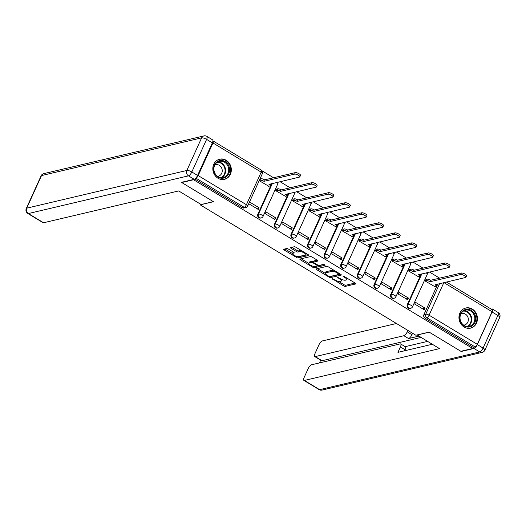 <?xml version="1.0" encoding="UTF-8"?>
<svg xmlns="http://www.w3.org/2000/svg" width="526" height="526" viewBox="0 0 526 526"><rect width="100%" height="100%" fill="white"/><g stroke="black" fill="none" stroke-linecap="round" stroke-linejoin="round"><path stroke-width="0.79" d="M332.182 278.662L343.603 285.907A1.302 0.394 -155.6 0 0 345.234 286.407L355.754 283.928A1.302 0.394 -155.6 0 0 355.892 283.836A1.302 0.394 -155.6 0 0 355.293 283.159L344.188 276.446L342.952 276.163L344.806 277.504A4.169 1.262 -155.6 0 1 346.733 279.668A4.169 1.262 -155.6 0 1 346.279 279.97L345.404 280.174A4.169 1.262 -155.6 0 1 340.19 278.596L337.613 277.38L339.375 278.787A4.169 1.262 -155.6 0 1 341.302 280.95A4.169 1.262 -155.6 0 1 340.848 281.246L339.974 281.456A4.169 1.262 -155.6 0 1 334.76 279.871L332.182 278.662M464.123 327.047A10.349 9.185 76.7 0 0 470.573 328.132A10.349 9.185 76.7 0 0 477.404 319.617A10.349 9.185 76.7 0 0 472.276 309.078A10.349 9.185 76.7 0 0 465.826 307.986A10.349 9.185 76.7 0 0 458.994 316.507A10.349 9.185 76.7 0 0 464.123 327.047M218.001 178.235A10.349 9.185 76.7 0 0 224.451 179.327A10.349 9.185 76.7 0 0 231.282 170.805A10.349 9.185 76.7 0 0 226.154 160.266A10.349 9.185 76.7 0 0 219.704 159.181A10.349 9.185 76.7 0 0 212.872 167.695A10.349 9.185 76.7 0 0 218.001 178.235M288.32 249.022A1.302 0.394 -155.6 0 0 286.69 248.528L283.744 249.225A1.302 0.394 -155.6 0 0 283.599 249.317A1.302 0.394 -155.6 0 0 284.204 249.995L296.532 257.451A1.302 0.394 -155.6 0 0 298.163 257.944L308.677 255.465A1.302 0.394 -155.6 0 0 308.821 255.373A1.302 0.394 -155.6 0 0 308.216 254.696L295.888 247.24A1.302 0.394 -155.6 0 0 294.258 246.747L290.694 247.588A1.302 0.394 -155.6 0 0 290.556 247.68A1.302 0.394 -155.6 0 0 291.154 248.357L296.434 251.546A1.302 0.394 -155.6 0 0 298.058 252.039L299.827 251.625A3.485 1.052 -155.6 0 1 303.64 252.638A3.485 1.052 -155.6 0 1 305.797 254.755A3.485 1.052 -155.6 0 1 305.415 255.005L298.498 256.635A3.485 1.052 -155.6 0 1 294.685 255.623A3.485 1.052 -155.6 0 1 292.528 253.506A3.485 1.052 -155.6 0 1 292.903 253.256L294.06 252.986A1.302 0.394 -155.6 0 0 294.198 252.888A1.302 0.394 -155.6 0 0 293.6 252.217L288.32 249.022M472.703 348.501L460.855 351.296L429.137 332.116L415.862 335.24L200.189 204.838L213.457 201.714L181.733 182.535L193.581 179.741L472.703 348.501L473.222 347.351L475.07 346.917L426.849 317.763A2.656 2.354 -103.3 0 1 425.764 314.173L439.631 283.599M316.238 268.871A1.302 0.394 -155.6 0 0 316.1 268.964A1.302 0.394 -155.6 0 0 316.698 269.641L329.033 277.097A1.302 0.394 -155.6 0 0 330.657 277.59L341.177 275.111A1.302 0.394 -155.6 0 0 341.315 275.019A1.302 0.394 -155.6 0 0 340.716 274.342L328.382 266.892A1.302 0.394 -155.6 0 0 326.758 266.393L316.238 268.871M312.779 267.274L300.451 259.818A1.302 0.394 -155.6 0 1 299.846 259.14A1.302 0.394 -155.6 0 1 299.991 259.048L310.504 256.57A1.302 0.394 -155.6 0 1 312.135 257.063L317.415 260.258A1.302 0.394 -155.6 0 1 318.013 260.929A1.302 0.394 -155.6 0 1 317.875 261.027L313.608 262.027A1.302 0.394 -155.6 0 0 313.47 262.126A1.302 0.394 -155.6 0 0 314.068 262.796L317.572 264.913A1.302 0.394 -155.6 0 0 319.197 265.413L323.641 264.361L325.101 265.249L314.41 267.767A1.302 0.394 -155.6 0 1 312.779 267.274L313.213 266.32M439.604 278.155L429.486 272.034M422.996 268.115L412.884 261.994M406.394 258.075L396.275 251.954M389.786 248.029L379.667 241.914M373.177 237.989L363.058 231.874M356.569 227.949L346.456 221.834M339.967 217.909L329.848 211.794M323.358 207.869L313.24 201.754M306.75 197.829L296.631 191.707M290.148 187.789L280.029 181.667M273.54 177.749L262.158 170.865M195.771 178.196L195.948 178.156A2.656 0.92 -58.8 0 0 198.184 175.572L212.971 142.98A2.656 0.92 -58.8 0 0 213.148 140.988A2.656 0.92 -58.8 0 0 212.931 140.942M473.222 347.351L425.001 318.197A2.656 2.354 -103.3 0 1 423.917 314.607L437.783 284.033M446.39 282.008L492.27 309.748A2.656 0.92 121.2 0 1 492.093 311.74L477.306 344.333A2.656 0.92 121.2 0 1 475.07 346.917M426.139 279.405L425.179 281.022L434.831 286.65M425.093 308.124L415.514 302.332L414.731 304.061L424.311 309.853L425.093 308.124L422.47 308.742M408.485 298.084L398.905 292.292L398.123 294.021L407.703 299.813L408.485 298.084L405.868 298.702M409.53 269.365L408.57 270.982L418.229 276.61M391.877 288.044L382.297 282.252L381.514 283.981L391.094 289.773L391.877 288.044L389.26 288.662M392.922 259.325L391.962 260.942L401.621 266.57M375.275 278.004L365.695 272.212L364.906 273.934L374.486 279.733L375.275 278.004L372.651 278.622M376.314 249.278L375.36 250.902L385.012 256.53M358.666 267.964L349.086 262.172L348.304 263.894L357.884 269.687L358.666 267.964L356.043 268.576M359.712 239.238L358.752 240.862L368.404 246.49M342.058 257.924L332.478 252.125L331.696 253.854L341.275 259.647L342.058 257.924L339.441 258.536M343.103 229.198L342.143 230.822L351.802 236.45M325.449 247.877L315.87 242.085L315.087 243.814L324.667 249.607L325.449 247.877L322.832 248.496M326.495 219.158L325.535 220.782L335.193 226.41M308.847 237.837L299.268 232.045L298.479 233.774L308.058 239.567L308.847 237.837L306.224 238.456M309.886 209.118L308.933 210.742L318.585 216.364M292.239 227.797L282.659 222.005L281.877 223.734L291.457 229.527L292.239 227.797L289.616 228.415M293.284 199.078L292.325 200.695L301.977 206.323M275.631 217.757L266.051 211.965L265.268 213.694L274.848 219.487L275.631 217.757L273.014 218.375M276.676 189.038L275.716 190.655L285.375 196.283M248.726 203.694L258.24 209.447L259.022 207.717L256.405 208.335M259.18 180.655L268.766 186.243M257.852 214.2L258.503 214.043A2.656 2.354 -103.3 0 0 261.238 217.915L260.587 218.066A2.656 2.354 76.7 0 1 257.852 214.2L271.718 183.627M274.454 224.24L275.111 224.083A2.656 2.354 -103.3 0 0 277.846 227.955L277.195 228.106A2.656 2.354 76.7 0 1 274.454 224.24L288.32 193.667M291.062 234.28L291.72 234.123A2.656 2.354 -103.3 0 0 294.455 237.995L293.797 238.146A2.656 2.354 76.7 0 1 291.062 234.28L304.929 203.707M307.671 244.32L308.321 244.163A2.656 2.354 -103.3 0 0 311.063 248.035L310.406 248.193A2.656 2.354 76.7 0 1 307.671 244.32L321.537 213.747M324.279 254.36L324.93 254.209A2.656 2.354 -103.3 0 0 327.665 258.075L327.014 258.233A2.656 2.354 76.7 0 1 324.279 254.36L338.146 223.787M340.881 264.4L341.538 264.249A2.656 2.354 -103.3 0 0 344.274 268.115L343.623 268.273A2.656 2.354 76.7 0 1 340.881 264.4L354.748 233.833M357.489 274.44L358.147 274.289A2.656 2.354 -103.3 0 0 360.882 278.155L360.225 278.313A2.656 2.354 76.7 0 1 357.489 274.44L371.356 243.873M374.098 284.481L374.749 284.329A2.656 2.354 -103.3 0 0 377.49 288.202L376.833 288.353A2.656 2.354 76.7 0 1 374.098 284.481L387.964 253.913M390.706 294.521L391.357 294.369A2.656 2.354 -103.3 0 0 394.092 298.242L393.441 298.393A2.656 2.354 76.7 0 1 390.706 294.521L404.573 263.953M407.308 304.567L407.966 304.409A2.656 2.354 -103.3 0 0 410.701 308.282L410.05 308.433A2.656 2.354 76.7 0 1 407.308 304.567L421.175 273.993M200.189 204.838L200.505 204.134M194.83 179.031L242.328 207.75A2.656 2.354 76.7 0 0 243.979 208.026L245.826 207.592A2.656 2.354 -103.3 0 1 244.169 207.316L195.948 178.156M259.022 207.717L249.508 201.964M341.302 280.95L341.821 279.799A4.169 1.262 -155.6 0 0 341.821 279.424M346.733 279.668L347.259 278.517A4.169 1.262 -155.6 0 0 347.292 278.32M338.58 281.403L344.129 284.757A1.302 0.394 -155.6 0 0 345.76 285.25L355.109 283.047M330.571 276.38A1.302 0.394 -155.6 0 0 331.183 276.439L340.532 274.237M317.402 268.595L325.219 273.329M328.697 276.209L329.841 276.558L339.066 274.381L337.232 272.928A4.169 1.262 -155.6 0 0 332.018 271.344L325.706 272.83A4.169 1.262 -155.6 0 0 325.259 273.132A4.169 1.262 -155.6 0 0 327.185 275.295L328.697 276.209M333.938 270.246A4.169 1.262 -155.6 0 0 332.544 270.193L332.018 271.344M325.259 273.132L325.778 271.981A4.169 1.262 -155.6 0 1 326.232 271.679L332.544 270.193M308.782 263.388L301.155 258.772M317.231 260.146L314.134 260.876A1.302 0.394 -155.6 0 0 313.989 260.975L313.47 262.126M324.18 264.44L314.936 266.616L314.41 267.767M309.183 263.072A3.485 1.052 -155.6 0 0 308.808 263.322A3.485 1.052 -155.6 0 0 310.958 265.439A3.485 1.052 -155.6 0 0 314.772 266.452L317.211 265.88A1.302 0.394 -155.6 0 0 317.356 265.781A1.302 0.394 -155.6 0 0 316.751 265.111L313.253 262.993A1.302 0.394 -155.6 0 0 311.622 262.5L309.183 263.072L309.702 261.922A3.485 1.052 -155.6 0 0 309.327 262.172L308.808 263.322M313.634 261.757A1.302 0.394 -155.6 0 0 312.142 261.343L311.622 262.5M309.702 261.922L312.142 261.343M314.055 266.472A1.302 0.394 -155.6 0 0 314.936 266.616M292.903 253.256L293.423 252.112A3.485 1.052 -155.6 0 0 293.048 252.355L292.528 253.506M305.797 254.755L306.316 253.604A3.485 1.052 -155.6 0 0 306.336 253.558M301.227 250.468A3.485 1.052 -155.6 0 0 300.353 250.475L299.827 251.625M291.858 247.312L296.953 250.396A1.302 0.394 -155.6 0 0 298.584 250.889L300.353 250.475M297.841 256.662A1.302 0.394 -155.6 0 0 298.683 256.793L308.039 254.591M284.908 248.949L292.509 253.552M425.889 279.464L427.211 279.148A2.656 0.802 24.4 0 1 430.531 280.154L429.854 281.653A2.656 0.802 -155.6 0 0 426.533 280.647L425.205 280.956M434.581 286.709L436.008 286.374A2.656 0.802 -155.6 0 0 436.297 286.183A2.656 0.802 -155.6 0 0 435.068 284.809L465.563 277.491A3.051 0.92 -155.6 0 0 465.891 277.274A3.051 0.92 -155.6 0 0 464.004 275.42A3.051 0.92 -155.6 0 0 460.664 274.533L430.012 281.752M430.689 280.253L461.341 273.033A3.051 0.92 24.4 0 1 464.682 273.921A3.051 0.92 24.4 0 1 466.569 275.775L465.891 277.274M436.869 284.25A2.656 0.802 24.4 0 1 436.974 284.684L436.297 286.183M409.281 269.424L410.602 269.108A2.656 0.802 24.4 0 1 413.923 270.114L413.245 271.613A2.656 0.802 -155.6 0 0 409.925 270.607L408.603 270.916M417.973 276.669L419.4 276.334A2.656 0.802 -155.6 0 0 419.689 276.143A2.656 0.802 -155.6 0 0 418.459 274.769L448.954 267.451A3.051 0.92 -155.6 0 0 449.283 267.234A3.051 0.92 -155.6 0 0 447.396 265.38A3.051 0.92 -155.6 0 0 444.056 264.493L413.403 271.712M414.087 270.213L444.74 262.993A3.051 0.92 24.4 0 1 448.073 263.881A3.051 0.92 24.4 0 1 449.967 265.735L449.283 267.234M420.261 274.21A2.656 0.802 24.4 0 1 420.366 274.644L419.689 276.143M392.672 259.384L394 259.068A2.656 0.802 24.4 0 1 397.321 260.074L396.637 261.573A2.656 0.802 -155.6 0 0 393.317 260.567L391.995 260.876M401.371 266.629L402.791 266.294A2.656 0.802 -155.6 0 0 403.08 266.103A2.656 0.802 -155.6 0 0 401.857 264.729L432.346 257.411A3.051 0.92 -155.6 0 0 432.681 257.194A3.051 0.92 -155.6 0 0 430.787 255.34A3.051 0.92 -155.6 0 0 427.454 254.452L396.801 261.672M397.478 260.173L428.131 252.953A3.051 0.92 24.4 0 1 431.471 253.841A3.051 0.92 24.4 0 1 433.358 255.695L432.681 257.194M403.659 264.17A2.656 0.802 24.4 0 1 403.758 264.604L403.08 266.103M417.085 334.95L439.499 348.633L304.39 380.449L319.617 389.654L479.725 351.947L473.972 348.475L461.177 351.486L429.242 332.176L417.039 335.049M418.841 336.14L408.577 338.553L403.889 335.726L315.205 356.608L322.017 360.731A3.978 1.387 121.2 0 1 321.531 360.678L314.712 356.562A3.978 1.387 -58.8 0 0 315.205 356.608M403.889 335.726A3.978 1.387 -58.8 0 0 407.242 331.847L411.93 334.681A3.978 1.387 121.2 0 1 408.577 338.553M407.893 330.42L407.242 331.847M396.433 323.49L322.313 340.947A3.978 1.387 -58.8 0 0 318.96 344.819L314.989 353.577A3.978 1.387 -58.8 0 0 314.712 356.562M492.112 312.003L477.325 344.596L483.072 348.074L497.859 315.482L492.112 312.003A3.978 1.387 -58.8 0 0 492.389 309.018A3.978 1.387 -58.8 0 0 491.895 308.966L491.238 309.124M400.674 343.951L405.355 346.785A3.978 1.387 121.2 0 1 405.086 349.77L400.398 346.936A3.978 1.387 -58.8 0 0 400.674 343.951A3.978 1.387 -58.8 0 0 400.181 343.899L311.497 364.788A3.978 1.387 -58.8 0 0 308.144 368.667L304.173 377.418A3.978 1.387 -58.8 0 0 303.903 380.403A3.978 1.387 -58.8 0 0 304.39 380.449M320.682 360.165L319.433 362.92M400.398 346.936L397.945 352.348L432.28 344.267M473.972 348.475A3.978 1.387 -58.8 0 0 477.325 344.596M420.964 337.429L322.017 360.731M405.158 346.667L427.533 341.394M405.086 349.77L404.625 350.776M412.575 333.254L411.93 334.681M197.566 175.447L212.353 142.855L206.606 139.377L191.819 171.976L197.566 175.447A3.978 1.387 121.2 0 1 194.212 179.327L181.417 182.338L213.352 201.649L201.149 204.522L178.689 190.938L43.579 222.761A3.978 1.387 121.2 0 1 43.086 222.708L27.865 213.51A3.978 1.387 -58.8 0 0 28.358 213.556L43.579 222.761M206.876 136.392A3.978 3.978 0 0 0 203.904 135.925A3.978 3.531 76.7 0 0 201.622 137.871L41.515 175.579L26.734 208.171L186.842 170.463L201.622 137.871A3.978 1.203 -155.6 0 1 206.606 139.377A3.978 1.387 -58.8 0 0 206.876 136.392L212.629 139.87A3.978 1.387 121.2 0 1 212.353 142.855M474.906 322.517A8.955 7.949 -103.3 0 1 464.195 325.949A8.955 7.949 -103.3 0 1 460.533 313.831A8.955 7.949 -103.3 0 1 471.25 310.399A8.955 7.949 -103.3 0 1 474.906 322.517M460.769 314.219A8.291 7.357 76.7 0 0 461.69 323.122A8.291 7.357 76.7 0 0 469.323 326.317A8.291 7.357 76.7 0 0 474.077 322.267A8.291 7.357 76.7 0 0 473.157 313.358A8.291 7.357 76.7 0 0 465.523 310.169A8.291 7.357 76.7 0 0 460.769 314.219M463.676 325.127A5.904 5.24 76.7 0 0 464.432 325.015A5.904 5.24 76.7 0 0 467.818 322.129A5.904 5.24 76.7 0 0 467.16 315.791A5.904 5.24 76.7 0 0 461.723 313.516A5.904 5.24 76.7 0 0 461 313.752M469.231 328.336A10.283 9.126 76.7 0 0 470.08 328.185A10.283 9.126 76.7 0 0 475.971 323.161A10.283 9.126 76.7 0 0 474.827 312.122A10.283 9.126 76.7 0 0 465.365 308.164A10.283 9.126 76.7 0 0 464.537 308.407M228.784 173.705A8.955 7.949 -103.3 0 1 218.073 177.137A8.955 7.949 -103.3 0 1 214.417 165.019A8.955 7.949 -103.3 0 1 225.128 161.587A8.955 7.949 -103.3 0 1 228.784 173.705M214.647 165.414A8.291 7.357 76.7 0 0 215.575 174.316A8.291 7.357 76.7 0 0 223.202 177.505A8.291 7.357 76.7 0 0 227.955 173.455A8.291 7.357 76.7 0 0 227.035 164.553A8.291 7.357 76.7 0 0 219.401 161.364A8.291 7.357 76.7 0 0 214.647 165.414M217.56 176.315A5.904 5.24 76.7 0 0 218.31 176.203A5.904 5.24 76.7 0 0 221.696 173.324A5.904 5.24 76.7 0 0 221.038 166.979A5.904 5.24 76.7 0 0 215.601 164.71A5.904 5.24 76.7 0 0 214.878 164.947M223.109 179.524A10.283 9.126 76.7 0 0 223.958 179.373A10.283 9.126 76.7 0 0 229.849 174.349A10.283 9.126 76.7 0 0 228.705 163.31A10.283 9.126 76.7 0 0 219.243 159.352A10.283 9.126 76.7 0 0 218.421 159.595M376.064 249.337L377.392 249.028A2.656 0.802 24.4 0 1 380.712 250.034L380.035 251.533A2.656 0.802 -155.6 0 0 376.715 250.527L375.386 250.836M384.762 256.589L386.189 256.254A2.656 0.802 -155.6 0 0 386.472 256.063A2.656 0.802 -155.6 0 0 385.249 254.683L415.744 247.371A3.051 0.92 -155.6 0 0 416.073 247.148A3.051 0.92 -155.6 0 0 414.186 245.3A3.051 0.92 -155.6 0 0 410.845 244.412L380.193 251.625M380.87 250.133L411.523 242.913A3.051 0.92 24.4 0 1 414.863 243.801A3.051 0.92 24.4 0 1 416.75 245.655L416.073 247.148M387.051 254.13A2.656 0.802 24.4 0 1 387.156 254.564L386.472 256.063M359.462 239.297L360.783 238.988A2.656 0.802 24.4 0 1 364.104 239.994L363.427 241.493A2.656 0.802 -155.6 0 0 360.106 240.487L358.778 240.796M368.154 246.549L369.581 246.214A2.656 0.802 -155.6 0 0 369.87 246.023A2.656 0.802 -155.6 0 0 368.641 244.643L399.135 237.331A3.051 0.92 -155.6 0 0 399.464 237.108A3.051 0.92 -155.6 0 0 397.577 235.26A3.051 0.92 -155.6 0 0 394.237 234.366L363.584 241.585M364.262 240.093L394.914 232.873A3.051 0.92 24.4 0 1 398.254 233.761A3.051 0.92 24.4 0 1 400.141 235.615L399.464 237.108M370.442 244.084A2.656 0.802 24.4 0 1 370.547 244.524L369.87 246.023M342.853 229.257L344.175 228.948A2.656 0.802 24.4 0 1 347.495 229.954L346.818 231.453A2.656 0.802 -155.6 0 0 343.498 230.441L342.176 230.756M351.546 236.509L352.972 236.174A2.656 0.802 -155.6 0 0 353.262 235.983A2.656 0.802 -155.6 0 0 352.032 234.603L382.527 227.291A3.051 0.92 -155.6 0 0 382.856 227.068A3.051 0.92 -155.6 0 0 380.969 225.213A3.051 0.92 -155.6 0 0 377.629 224.326L346.976 231.545M347.66 230.053L378.312 222.833A3.051 0.92 24.4 0 1 381.646 223.721A3.051 0.92 24.4 0 1 383.539 225.569L382.856 227.068M353.834 234.044A2.656 0.802 24.4 0 1 353.939 234.484L353.262 235.983M326.245 219.217L327.573 218.908A2.656 0.802 24.4 0 1 330.893 219.914L330.21 221.407A2.656 0.802 -155.6 0 0 326.889 220.401L325.568 220.716M334.944 226.469L336.364 226.134A2.656 0.802 -155.6 0 0 336.653 225.937A2.656 0.802 -155.6 0 0 335.43 224.563L365.918 217.251A3.051 0.92 -155.6 0 0 366.254 217.028A3.051 0.92 -155.6 0 0 364.36 215.173A3.051 0.92 -155.6 0 0 361.027 214.286L330.374 221.505M331.051 220.006L361.704 212.787A3.051 0.92 24.4 0 1 365.044 213.681A3.051 0.92 24.4 0 1 366.931 215.529L366.254 217.028M337.232 224.004A2.656 0.802 24.4 0 1 337.33 224.444L336.653 225.937M309.636 209.177L310.965 208.861A2.656 0.802 24.4 0 1 314.285 209.874L313.608 211.367A2.656 0.802 -155.6 0 0 310.287 210.361L308.959 210.676M318.335 216.423L319.762 216.087A2.656 0.802 -155.6 0 0 320.045 215.897A2.656 0.802 -155.6 0 0 318.822 214.523L349.317 207.205A3.051 0.92 -155.6 0 0 349.645 206.988A3.051 0.92 -155.6 0 0 347.758 205.133A3.051 0.92 -155.6 0 0 344.418 204.246L313.766 211.465M314.443 209.966L345.095 202.747A3.051 0.92 24.4 0 1 348.436 203.641A3.051 0.92 24.4 0 1 350.323 205.488L349.645 206.988M320.623 213.964A2.656 0.802 24.4 0 1 320.728 214.404L320.045 215.897M293.035 199.137L294.356 198.821A2.656 0.802 24.4 0 1 297.677 199.834L296.999 201.326A2.656 0.802 -155.6 0 0 293.679 200.321L292.351 200.636M301.727 206.383L303.154 206.047A2.656 0.802 -155.6 0 0 303.443 205.857A2.656 0.802 -155.6 0 0 302.213 204.482L332.708 197.165A3.051 0.92 -155.6 0 0 333.037 196.948A3.051 0.92 -155.6 0 0 331.15 195.093A3.051 0.92 -155.6 0 0 327.81 194.206L297.157 201.425M297.834 199.926L328.487 192.707A3.051 0.92 24.4 0 1 331.827 193.594A3.051 0.92 24.4 0 1 333.714 195.448L333.037 196.948M304.015 203.924A2.656 0.802 24.4 0 1 304.12 204.364L303.443 205.857M276.426 189.097L277.754 188.781A2.656 0.802 24.4 0 1 281.068 189.787L280.391 191.286A2.656 0.802 -155.6 0 0 277.07 190.28L275.749 190.59M285.125 196.343L286.545 196.007A2.656 0.802 -155.6 0 0 286.834 195.817A2.656 0.802 -155.6 0 0 285.605 194.442L316.1 187.125A3.051 0.92 -155.6 0 0 316.428 186.908A3.051 0.92 -155.6 0 0 314.541 185.053A3.051 0.92 -155.6 0 0 311.201 184.166L280.549 191.385M281.232 189.886L311.885 182.667A3.051 0.92 24.4 0 1 315.219 183.554A3.051 0.92 24.4 0 1 317.112 185.408L316.428 186.908M287.406 193.884A2.656 0.802 24.4 0 1 287.512 194.318L286.834 195.817M259.916 179.031L261.146 178.741A2.656 0.802 24.4 0 1 264.466 179.747L263.782 181.246A2.656 0.802 -155.6 0 0 260.462 180.24L259.233 180.53M268.516 186.303L269.937 185.967A2.656 0.802 -155.6 0 0 270.226 185.777A2.656 0.802 -155.6 0 0 269.003 184.402L299.491 177.084A3.051 0.92 -155.6 0 0 299.827 176.868A3.051 0.92 -155.6 0 0 297.933 175.013A3.051 0.92 -155.6 0 0 294.599 174.126L263.947 181.345M264.624 179.846L295.277 172.627A3.051 0.92 24.4 0 1 298.617 173.514A3.051 0.92 24.4 0 1 300.504 175.368L299.827 176.868M270.805 183.844A2.656 0.802 24.4 0 1 270.903 184.278L270.226 185.777M332.715 278.727L332.504 279.194M343.583 276.17L343.373 276.637M338.152 277.452L337.935 277.919M198.184 175.572L246.405 204.732L261.192 172.133L212.971 142.98M423.917 314.607L425.764 314.173A2.656 0.802 -155.6 0 1 429.084 315.179L477.306 344.333M443.859 282.607L429.084 315.179A2.656 0.92 121.2 0 1 426.849 317.763L425.001 318.197M492.093 311.74L443.891 282.594M261.238 217.915A2.656 2.656 0 0 0 263.053 216.429A2.656 0.802 24.4 0 0 261.823 215.049A2.656 0.802 24.4 0 0 258.503 214.043L272.369 183.475M277.846 227.955A2.656 2.656 0 0 0 279.654 226.469A2.656 0.802 24.4 0 0 278.432 225.089A2.656 0.802 24.4 0 0 275.111 224.083L288.978 193.515M294.455 237.995A2.656 2.656 0 0 0 296.263 236.509A2.656 0.802 24.4 0 0 295.033 235.129A2.656 0.802 24.4 0 0 291.72 234.123L305.586 203.555M311.063 248.035A2.656 2.656 0 0 0 312.871 246.549A2.656 0.802 24.4 0 0 311.642 245.175A2.656 0.802 24.4 0 0 308.321 244.163L322.195 213.595M327.665 258.075A2.656 2.656 0 0 0 329.473 256.589A2.656 0.802 24.4 0 0 328.25 255.215A2.656 0.802 24.4 0 0 324.93 254.209L338.797 223.635M344.274 268.115A2.656 2.656 0 0 0 346.082 266.629A2.656 0.802 24.4 0 0 344.859 265.255A2.656 0.802 24.4 0 0 341.538 264.249L355.405 233.675M360.882 278.155A2.656 2.656 0 0 0 362.69 276.669A2.656 0.802 24.4 0 0 361.461 275.295A2.656 0.802 24.4 0 0 358.147 274.289L372.013 243.716M377.49 288.202A2.656 2.656 0 0 0 379.299 286.709A2.656 0.802 24.4 0 0 378.069 285.335A2.656 0.802 24.4 0 0 374.749 284.329L388.615 253.756M394.092 298.242A2.656 2.656 0 0 0 395.9 296.756A2.656 0.802 24.4 0 0 394.678 295.375A2.656 0.802 24.4 0 0 391.357 294.369L405.224 263.796M410.701 308.282A2.656 2.656 0 0 0 412.509 306.796A2.656 0.802 24.4 0 0 411.286 305.415A2.656 0.802 24.4 0 0 407.966 304.409L421.832 273.842M427.467 272.514A2.656 2.656 0 0 1 427.296 274.197A2.656 0.802 -155.6 0 0 426.093 272.836M410.859 262.474A2.656 2.656 0 0 1 410.688 264.157A2.656 0.802 -155.6 0 0 409.484 262.796M394.25 252.434A2.656 2.656 0 0 1 394.079 254.117A2.656 0.802 -155.6 0 0 392.876 252.756M377.648 242.387A2.656 2.656 0 0 1 377.477 244.077A2.656 0.802 -155.6 0 0 376.274 242.716M361.04 232.347A2.656 2.656 0 0 1 360.869 234.037A2.656 0.802 -155.6 0 0 359.666 232.676M344.431 222.307A2.656 2.656 0 0 1 344.26 223.997A2.656 0.802 -155.6 0 0 343.057 222.63M327.823 212.267A2.656 2.656 0 0 1 327.652 213.957A2.656 0.802 -155.6 0 0 326.449 212.589M311.221 202.227A2.656 2.656 0 0 1 311.05 203.91A2.656 0.802 -155.6 0 0 309.847 202.549M294.613 192.187A2.656 2.656 0 0 1 294.442 193.87A2.656 0.802 -155.6 0 0 293.238 192.509M278.004 182.147A2.656 2.656 0 0 1 277.833 183.83A2.656 0.802 -155.6 0 0 276.63 182.469M242.328 207.75L244.169 207.316A2.656 0.92 121.2 0 0 246.405 204.732A2.656 0.802 24.4 0 1 247.634 206.107L262.421 173.514A2.656 2.656 0 0 0 261.376 170.141L213.148 140.988M261.376 170.141A2.656 0.92 -58.8 0 1 261.192 172.133A2.656 0.802 24.4 0 1 262.421 173.514M339.618 278.247L339.375 278.787M345.049 276.965L344.806 277.504M345.76 285.25L345.234 286.407M344.129 284.757L343.603 285.907M331.183 276.439L330.657 277.59M329.309 276.485L329.033 277.097M317.145 268.661L316.698 269.641M338.994 273.303L338.744 273.842M337.475 272.389L337.232 272.928M326.232 271.679L325.706 272.83M300.898 258.831L300.451 259.818M314.134 260.876L313.608 262.027M316.994 264.571L316.751 265.111M313.535 262.362L313.253 262.993M298.584 250.889L298.058 252.039M296.953 250.396L296.434 251.546M291.601 247.371L291.154 248.357M298.683 256.793L298.163 257.944M296.96 256.51L296.532 257.451M284.651 249.008L284.204 249.995M430.531 280.154L429.854 281.653M427.211 279.148L426.533 280.647M461.341 273.033L460.664 274.533M413.923 270.114L413.245 271.613M410.602 269.108L409.925 270.607M444.74 262.993L444.056 264.493M397.321 260.074L396.637 261.573M394 259.068L393.317 260.567M428.131 252.953L427.454 254.452M319.124 389.608A3.978 3.978 0 0 0 322.096 390.075A3.978 3.531 76.7 0 1 319.617 389.654A3.978 1.387 121.2 0 1 319.124 389.608L303.903 380.403M498.135 312.49A3.978 1.387 121.2 0 1 497.859 315.482A3.978 1.203 -155.6 0 1 499.7 317.546A3.978 3.978 0 0 0 498.135 312.49L492.389 309.018M482.204 352.367A3.978 3.978 0 0 0 484.913 350.138A3.978 1.203 24.4 0 0 483.072 348.074A3.978 1.387 121.2 0 1 479.725 351.947A3.978 3.531 76.7 0 0 482.204 352.367L322.096 390.075M194.212 179.327L188.466 175.848L28.358 213.556A3.978 3.531 76.7 0 1 26.734 208.171A3.978 1.203 -155.6 0 0 26.3 208.454L41.087 175.862A3.978 1.203 24.4 0 1 41.515 175.579A3.978 3.531 76.7 0 1 43.796 173.633A3.978 3.978 0 0 0 41.087 175.862M188.466 175.848A3.978 1.387 -58.8 0 0 191.819 171.976A3.978 1.203 24.4 0 0 186.842 170.463A3.978 3.531 76.7 0 0 188.466 175.848M464.017 310.728A8.291 7.357 -103.3 0 1 470.974 322.997A8.291 7.357 -103.3 0 1 467.726 326.488M467.049 326.442A8.021 7.121 76.7 0 0 470.461 322.931A8.021 7.121 76.7 0 0 469.948 314.903A8.021 7.121 76.7 0 0 463.426 311.07M217.895 161.916A8.291 7.357 -103.3 0 1 224.852 174.185A8.291 7.357 -103.3 0 1 221.61 177.676M220.927 177.637A8.021 7.121 76.7 0 0 224.339 174.126A8.021 7.121 76.7 0 0 223.826 166.091A8.021 7.121 76.7 0 0 217.304 162.264M380.712 250.034L380.035 251.533M377.392 249.028L376.715 250.527M411.523 242.913L410.845 244.412M364.104 239.994L363.427 241.493M360.783 238.988L360.106 240.487M394.914 232.873L394.237 234.366M347.495 229.954L346.818 231.453M344.175 228.948L343.498 230.441M378.312 222.833L377.629 224.326M330.893 219.914L330.21 221.407M327.573 218.908L326.889 220.401M361.704 212.787L361.027 214.286M314.285 209.874L313.608 211.367M310.965 208.861L310.287 210.361M345.095 202.747L344.418 204.246M297.677 199.834L296.999 201.326M294.356 198.821L293.679 200.321M328.487 192.707L327.81 194.206M281.068 189.787L280.391 191.286M277.754 188.781L277.07 190.28M311.885 182.667L311.201 184.166M264.466 179.747L263.782 181.246M261.146 178.741L260.462 180.24M295.277 172.627L294.599 174.126M427.296 274.197L412.509 306.796M410.688 264.157L395.9 296.756M394.079 254.117L379.299 286.709M377.477 244.077L362.69 276.669M360.869 234.037L346.082 266.629M344.26 223.997L329.473 256.589M327.652 213.957L312.871 246.549M311.05 203.91L296.263 236.509M294.442 193.87L279.654 226.469M277.833 183.83L263.053 216.429M245.826 207.592A2.656 2.656 0 0 0 247.634 206.107M339.487 273.605L339.165 274.316M317.711 264.999L317.356 265.781M499.7 317.546L484.913 350.138M26.3 208.454A3.978 3.978 0 0 0 27.865 213.51M203.904 135.925L43.796 173.633M465.365 308.164L464.826 308.289M470.08 328.185L469.547 328.309M219.243 159.352L218.711 159.483M223.958 179.373L223.425 179.498"/></g></svg>
